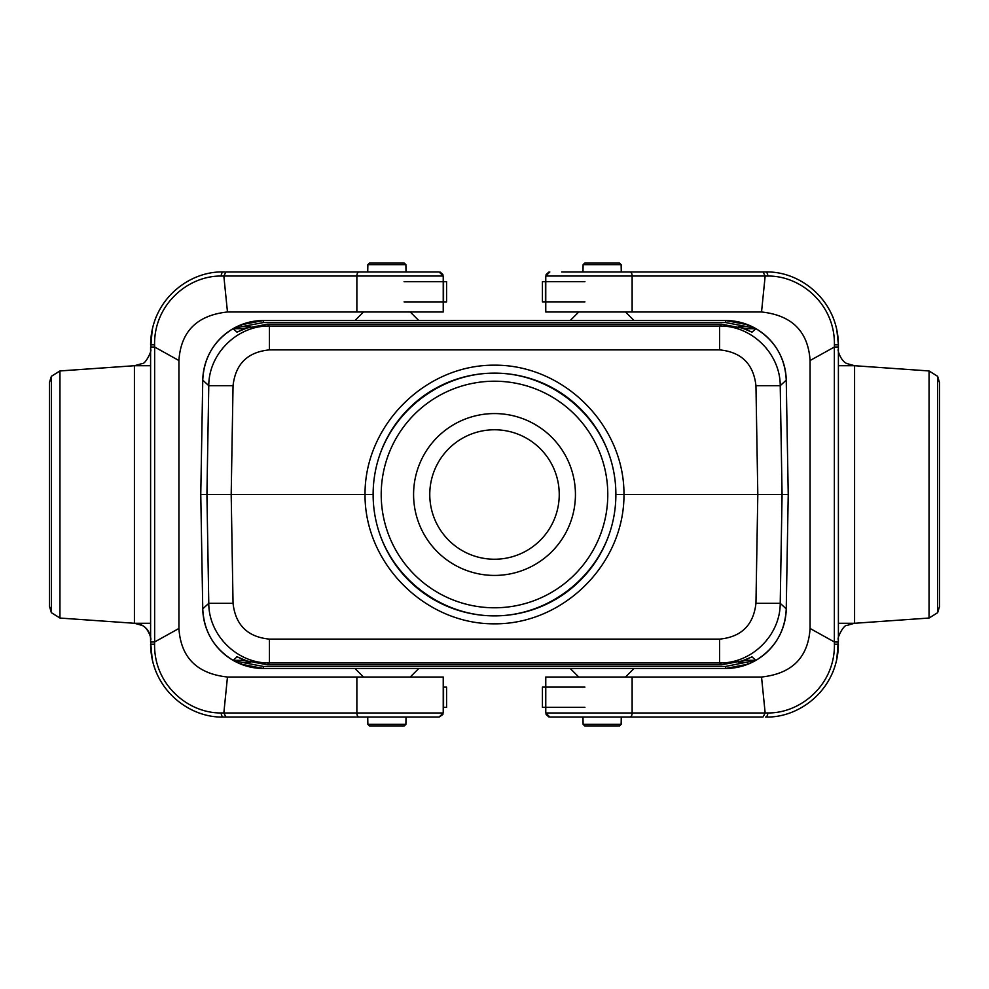 <?xml version="1.0" encoding="UTF-8"?>
<svg xmlns="http://www.w3.org/2000/svg" width="989" height="989" viewBox="0 0 989 989"><rect width="100%" height="100%" fill="white"/><g stroke="black" fill="none" stroke-linecap="round" stroke-linejoin="round"><path stroke-width="1.48" d="M634.036 320.523L263.445 320.523L725.555 320.523L634.036 320.523L625.481 311.98M625.481 677.02L634.036 668.477L570.208 668.477L578.763 677.02M354.964 668.477L725.555 668.477L263.445 668.477L354.964 668.477L363.519 677.02L410.237 677.02L362.604 677.02M413.587 494.5A80.913 80.913 0 0 1 534.962 424.417A80.913 80.913 0 0 1 534.962 564.583A80.913 80.913 0 0 1 413.587 494.5M250.365 662.346L241.909 662.346L263.445 666.462L725.555 666.462L755.955 660.318C775.042 648.45 785.142 631.303 786.243 608.865L788.233 494.5L786.243 380.159C785.142 357.697 775.042 340.55 755.955 328.682L752.023 332.143L743.592 328.336L721.562 324.219L267.438 324.219L245.408 328.336L236.977 332.143L233.045 328.682C213.958 340.55 203.858 357.697 202.757 380.135L200.767 494.5L373.125 494.5A121.375 121.375 0 0 1 555.188 389.382A121.375 121.375 0 0 1 555.188 599.618A121.375 121.375 0 0 1 373.125 494.5A121.375 121.375 0 0 1 555.188 389.382A121.375 121.375 0 0 1 555.188 599.618A121.375 121.375 0 0 1 373.125 494.5M744.42 660.331L755.955 660.318L747.993 664.175L725.555 668.477A60.688 60.688 0 0 0 786.243 608.865A60.688 60.688 0 0 1 725.555 668.477L725.555 666.462M249.896 662.21L236.791 656.647L245.408 660.664L267.438 664.781L721.562 664.781L743.592 660.664L752.023 656.857L755.781 660.318M752.023 656.857L739.104 662.21M236.977 656.857L233.219 660.318M739.104 326.79L752.023 332.143M755.781 328.682L747.091 326.654L747.993 324.825L755.955 328.682L744.42 328.669M250.365 326.654L241.909 326.654L233.045 328.682L241.007 324.825L263.445 320.523A60.688 60.688 0 0 0 202.757 380.135A60.688 60.688 0 0 1 263.445 320.523L263.445 322.538L241.909 326.654L241.007 324.825M244.58 328.669L233.219 328.682M236.977 332.143L249.896 326.79M429.77 494.5A64.73 64.73 0 0 1 526.865 438.436A64.73 64.73 0 0 1 526.865 550.564A64.73 64.73 0 0 1 429.77 494.5M200.767 494.5L202.757 608.865L208.778 603.327C208.691 635.383 237.385 663.607 269.428 662.951L269.428 639.117C247.646 637.003 235.518 625.073 233.045 603.327L208.778 603.327L206.924 494.5L208.778 385.673C208.691 353.617 237.385 325.393 269.428 326.049L719.572 326.049L719.572 349.883L269.428 349.883L269.428 326.049L267.438 324.219M786.243 380.135A60.688 60.688 0 0 0 755.955 328.682A60.688 60.688 0 0 1 786.243 380.135L780.222 385.673L755.955 385.673L757.809 494.5L782.076 494.5L780.222 603.327L755.955 603.327L757.809 494.5L623.972 494.5C624.405 563.73 563.73 624.343 494.5 623.824C425.27 624.343 364.595 563.73 365.028 494.5C364.595 425.27 425.27 364.657 494.5 365.176C563.73 364.657 624.405 425.27 623.972 494.5L615.875 494.5M202.757 380.135L208.778 385.673L233.045 385.673L231.191 494.5L233.045 603.327M263.445 666.462L263.445 668.477L241.007 664.175L233.045 660.318A60.688 60.688 0 0 0 263.445 668.477A60.688 60.688 0 0 1 233.045 660.318C213.958 648.45 203.858 631.303 202.757 608.865A60.688 60.688 0 0 0 233.045 660.318A60.688 60.688 0 0 1 202.757 608.865M269.428 639.117L719.572 639.117L719.572 662.951L269.428 662.951L267.438 664.781M244.58 660.331L233.738 660.331L241.909 662.346L241.007 664.175M738.635 326.654L747.091 326.654L725.555 322.538L725.555 320.523A60.688 60.688 0 0 1 755.955 328.682A60.688 60.688 0 0 0 725.555 320.523L747.993 324.825M788.233 494.5L782.076 494.5L780.222 385.673C780.309 353.617 751.615 325.393 719.572 326.049L721.562 324.219M786.243 608.865L780.222 603.327C780.309 635.383 751.615 663.607 719.572 662.951L721.562 664.781M738.635 662.346L747.091 662.346L747.993 664.175M376.883 524.479C390.123 576.946 440.389 616.011 494.5 615.875C548.611 616.011 598.877 576.946 612.117 524.479M612.117 464.521C598.877 412.054 548.611 372.989 494.5 373.125C440.389 372.989 390.123 412.054 376.883 464.521M154.618 641.96L154.581 644.173C153.876 684.895 188.516 713.477 221.227 712.945L223.835 712.97L227.47 677.02L443.233 677.02L443.233 712.982L439.178 717.025L442.911 714.478M418.792 668.477L410.237 677.02L443.233 677.02M386.884 271.975L367.735 271.975L386.884 271.975M405.898 264.693L404.278 263.074L369.478 263.074L367.859 264.693L405.898 264.693L406.022 271.975L439.178 271.975L406.022 271.975L439.178 271.975L406.022 271.975L439.178 271.975L443.233 276.018L443.233 311.98L227.47 311.98L223.835 276.03L221.227 276.055C188.516 275.523 153.876 304.105 154.581 344.827L154.618 347.04L150.6 346.991L150.6 642.009L154.63 641.96L178.922 628.472L178.922 360.528C180.839 331.463 197.021 315.281 227.47 311.98M358.562 271.975A4.043 4.043 0 0 1 358.574 271.975L367.735 271.975L358.562 271.975M150.6 365.72L134.417 365.72L59.958 370.962L59.946 618.051L134.417 623.28L150.6 623.28L150.6 349.5A16.183 16.183 180 0 0 150.6 349.476L152.219 329.535M135.542 365.646L134.417 365.72L134.417 623.28L135.542 623.354A16.183 16.183 180 0 1 150.6 639.5A16.183 16.183 180 0 0 150.6 639.487C152.009 640.365 148.461 627.842 142.107 625.444L134.628 623.293M154.643 641.96L154.643 347.04L178.922 360.528M155.73 317.951L156.695 315.639M222.921 271.975L223.427 271.975C189.072 270.825 150.983 300.038 150.6 344.802L154.581 344.827M224.998 271.975L223.427 271.975A4.043 2.201 90 0 0 221.227 276.055M440.216 272.123L442.911 274.522M406.022 271.975L439.178 271.975L443.233 276.018L356.868 276.018L356.868 311.98M225.974 271.975L439.178 271.975L225.974 271.975L223.835 276.03M152.207 659.44L150.6 642.009M59.958 618.038L51.354 612.673L49.45 606.158M59.946 370.949L51.354 376.327L49.45 382.508L49.45 606.455M61.182 370.85L134.417 365.72L61.182 370.85M227.47 677.02C197.021 673.719 180.839 657.537 178.922 628.472M154.581 644.173L150.6 644.198C150.983 688.962 189.072 718.175 223.427 717.025L226.024 717.025L223.427 717.025A4.043 2.201 90 0 1 221.227 712.945M156.682 673.324L155.755 671.098M356.868 677.02L356.868 712.982L443.233 712.982L439.178 717.025L359.007 717.025L439.178 717.025M223.835 712.97L225.974 717.025L359.007 717.025L225.974 717.025M443.233 687.145L446.534 687.145M443.233 707.37L446.534 707.37M404.081 281.655L442.689 281.655M443.233 281.655L446.534 281.655M443.233 301.88L446.534 301.88M404.081 301.88L442.689 301.88M405.898 724.307L367.859 724.307L369.478 725.926L404.278 725.926L405.898 724.307L406.022 717.025M561.665 271.975L763.026 271.975L765.165 276.03L761.53 311.98L545.767 311.98L545.767 276.018L549.822 271.975M574.25 271.975L582.978 271.975L583.102 264.693L621.141 264.693L621.265 271.975L630.438 271.975M836.793 329.547L838.4 344.802C838.017 300.038 799.928 270.825 765.573 271.975L762.976 271.975M628.695 271.975L764.003 271.975M559.997 717.025L549.822 717.025L545.767 712.982L545.767 677.02L761.53 677.02L765.165 712.97L767.773 712.945C800.484 713.477 835.124 684.895 834.419 644.173L834.382 641.96L838.4 642.009L838.4 346.991L834.37 347.04L810.078 360.528L810.078 628.472C808.161 657.537 791.979 673.719 761.53 677.02M762.976 717.025L628.695 717.025M549.822 717.025L763.026 717.025L765.165 712.97M630.438 717.025L621.265 717.025L621.141 724.307L583.102 724.307L582.978 717.025L574.25 717.025M838.4 623.28L854.583 623.28L929.042 618.038L929.054 370.949L854.583 365.72L838.4 365.72L838.4 639.5A16.183 16.183 0 0 0 838.4 639.524L836.793 659.453M853.458 623.354L854.583 623.28L854.583 365.72L846.893 363.556C840.539 361.158 836.991 348.635 838.4 349.5A16.183 16.183 0 0 0 838.4 349.513M834.357 347.04L834.357 641.96L810.078 628.472M765.165 712.982L545.767 712.982L545.767 677.02M833.257 671.074L832.318 673.348M767.773 712.945A4.043 2.201 -90 0 1 765.573 717.025C799.928 718.175 838.017 688.962 838.4 644.198L834.419 644.173M548.784 716.877L546.089 714.478M834.382 347.04L834.419 344.827L838.4 344.802L838.4 346.991M929.042 370.962L937.646 376.327L939.55 382.842M929.054 618.051L937.646 612.673L939.55 606.492L939.55 382.545M834.419 344.827C835.124 304.105 800.484 275.523 767.773 276.055L765.165 276.03M761.53 311.98C791.979 315.281 808.161 331.463 810.078 360.528M832.318 315.652L833.257 317.926M546.089 274.522L548.784 272.123M767.773 276.055A4.043 2.201 -90 0 0 765.573 271.975M584.919 687.12L546.311 687.12M584.919 707.345L546.311 707.345M545.433 687.12L542.466 687.12M545.433 707.345L542.466 707.345M584.919 301.855L546.311 301.855M545.767 301.855L542.466 301.855M545.767 281.63L542.466 281.63M584.919 281.63L546.311 281.63M621.141 724.307L619.522 725.926L584.722 725.926L583.102 724.307M621.141 264.693L619.522 263.074L584.722 263.074L583.102 264.693M381.21 494.5A113.29 113.29 0 0 0 551.145 592.609A113.29 113.29 0 0 0 551.145 396.391A113.29 113.29 0 0 0 381.21 494.5M755.955 385.673C753.482 363.927 741.354 351.997 719.572 349.883M269.428 349.883C247.646 351.997 235.518 363.927 233.045 385.673M725.555 322.538L263.445 322.538M719.572 639.117C741.354 637.003 753.482 625.073 755.955 603.327M223.835 276.018L356.868 276.018A4.043 2.139 90 0 1 359.007 271.975M51.354 376.327L51.354 612.673M359.007 717.025A4.043 2.139 90 0 1 356.868 712.982L223.835 712.982M443.567 687.145L443.567 707.37M443.567 281.655L443.567 301.88M629.993 717.025A4.043 2.139 -90 0 0 632.132 712.982L632.132 677.02M937.646 612.673L937.646 376.327M632.132 311.98L632.132 276.018L765.165 276.018M545.767 276.018L632.132 276.018A4.043 2.139 -90 0 0 629.993 271.975M545.433 301.855L545.433 281.63M578.763 311.98L570.208 320.523M363.519 311.98L354.964 320.523M410.237 311.98L418.792 320.523M232.996 328.781L233.639 328.669L232.996 328.781M232.996 660.219L233.639 660.331L232.996 660.219M756.004 328.781L755.361 328.669L756.004 328.781M756.004 660.219L755.361 660.331L756.004 660.219M150.6 349.5L150.6 349.5C152.529 349.55 145.606 364.36 142.144 363.544L134.628 365.707M446.571 687.145L446.571 707.37M446.571 281.655L446.571 301.88M367.859 264.693L367.735 271.975M367.859 724.307L367.735 717.025M838.4 639.5L838.4 639.5C836.447 639.524 843.357 624.689 846.868 625.456L854.372 623.293M542.429 707.345L542.429 687.12M542.429 301.855L542.429 281.63"/></g></svg>
